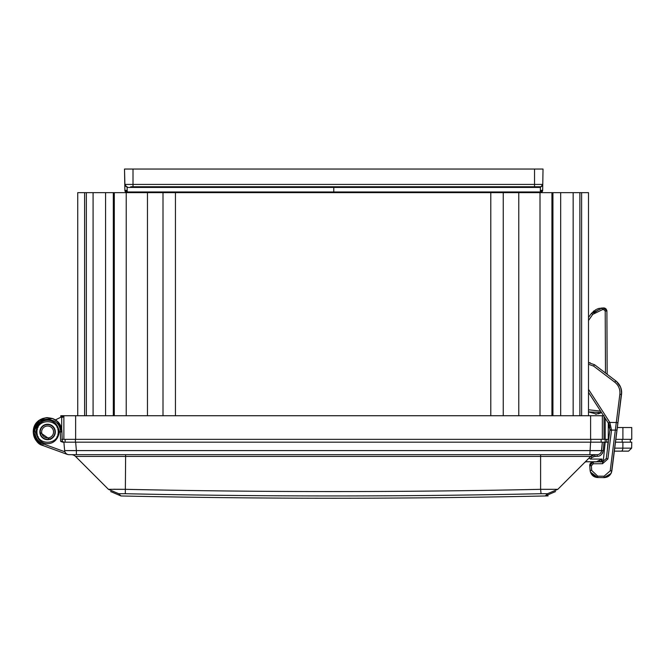<?xml version="1.0" encoding="UTF-8"?>
<svg xmlns="http://www.w3.org/2000/svg" width="665" height="665" viewBox="0 0 665 665"><rect width="100%" height="100%" fill="white"/><g stroke="black" fill="none" stroke-linecap="round" stroke-linejoin="round"><path stroke-width="1" d="M604.36 308.011L606.896 311.021L607.17 374.312L615.807 380.87C620.279 384.744 622.182 389.283 621.517 394.47L617.943 422.724L621.609 393.489L621.027 388.426M606.812 310.322L605.117 308.252L606.247 309.142M602.507 308.053L604.568 308.053L603.812 307.962L603.787 309.616L605.208 311.029L605.482 373.032M588.5 320.513L592.739 314.37L602.49 309.624L603.787 309.616M592.739 314.37L591.468 313.348L595.79 309.699L591.468 313.348L602.515 307.97L603.812 307.962L602.457 307.97M594.011 310.854L593.238 311.486L594.011 310.854M598.217 308.66L596.513 309.333L598.217 308.66M593.271 311.453L593.986 310.871L593.271 311.453M598.126 308.685L598.982 308.435L598.126 308.685M599.099 308.402L599.647 308.277L599.099 308.402M588.5 317.454L591.468 313.348L602.515 307.97L604.568 308.053M616.214 381.186L615.807 380.87L616.413 381.353L615.807 380.87L614.776 382.184C618.616 385.301 620.312 389.333 619.855 394.262L610.196 470.862L611.867 470.803L617.943 422.724L611.867 470.803C610.877 475.143 608.267 477.412 604.036 477.611L610.985 473.522M621.501 390.596L621.551 391.02M621.592 391.486L620.553 387.072L618.799 383.921L616.413 381.353M621.384 389.881L621.484 390.496L621.384 389.881M615.624 427.878L616.28 422.516L617.943 422.724L621.617 391.926M611.01 473.48L611.459 472.483L611.01 473.48M614.352 451.144L621.31 451.144L614.352 451.144L611.867 470.803L621.517 394.47L611.509 472.333L614.352 451.144L621.31 451.144A3.067 1.538 -90 0 0 622.847 448.135L614.734 448.135M615.665 427.537L616.28 422.516L609.822 422.433L588.5 389.316M621.185 388.983L620.811 387.753M602.532 463.721L607.885 458.975L611.534 430.097L609.921 429.681L609.423 425.392L608.442 423.289L609.921 429.681L606.281 458.501L607.885 458.975L606.281 458.501L602.557 461.801L593.155 461.851L591.301 462.449L589.755 464.968L590.096 470.33L589.747 465.658L593.255 461.851L590.628 463.031L589.747 465.051L590.096 470.33L589.747 465.658L591.36 465.799L593.23 463.771L602.532 463.721L602.557 461.801M608.409 423.239L588.5 392.325L608.442 423.289L609.822 422.433L611.534 430.097L617.012 430.097M588.5 364.279L593.521 366.041L594.552 364.728L615.807 380.87L594.552 364.728L588.5 362.625M588.5 392.325L608.3 423.073L608.259 439.341L61.695 439.341M610.196 470.862L604.028 476.223L597.752 476.148L597.769 477.537L604.435 477.603L597.769 477.537C593.479 477.279 590.919 474.877 590.096 470.33L591.709 470.471L591.36 465.799M592.814 475.683L597.519 477.528L594.743 476.88M593.729 476.348L593.122 475.932M590.113 470.537L590.096 470.33C590.778 474.694 593.338 477.096 597.769 477.537L590.429 472.067L590.096 470.33L591.709 470.471L597.752 476.148M608.259 423.007L608.932 424.187M609.888 429.997L611.492 430.504M586.156 461.701L596.995 461.834L592.116 462.042L589.747 465.051M598.367 413.854L601.526 412.558L588.5 411.893L596.788 414.137M605.208 311.029L606.896 311.021L606.837 310.447M595.566 414.212L601.526 412.558L588.5 411.893M604.028 476.556L604.036 477.611L597.769 477.537L604.036 477.611C608.384 477.304 610.985 475.034 611.867 470.803L610.819 473.821L609.049 475.866M607.303 476.938L608.542 476.248M609.822 475.143L604.435 477.603L608.65 476.173L610.844 473.788M606.281 458.501L607.885 458.975M590.337 471.768L590.096 470.33L591.709 470.471M589.98 464.095L590.429 463.281M591.559 462.291L589.788 464.777M534.535 169.043L534.535 186.749L540.404 186.749L540.304 192.65A2.361 2.361 0 0 0 542.665 190.331L543.031 169.043L124.505 169.043L124.521 169.866C124.638 176.383 124.638 176.383 124.521 169.866C124.638 176.383 124.638 176.383 124.521 169.866C124.638 176.383 124.638 176.383 124.521 169.866C124.638 176.383 124.638 176.383 124.521 169.866L124.779 184.438M539.764 192.65L539.174 192.65M534.535 186.749L534.535 187.439L534.535 186.749L130.714 186.749M536.821 186.749L540.404 186.749L536.821 186.749M490.221 186.749L492.582 186.749M177.314 186.749L174.953 186.749M133.008 169.043L133.008 184.429L542.765 184.429L540.404 187.439L540.404 186.749A2.361 2.361 0 0 0 542.765 184.429L542.665 190.331L540.329 191.961L333.772 191.961L333.772 192.65M540.379 187.439L333.772 187.439L333.772 191.961L127.215 191.961L124.879 190.331L124.779 184.429L127.131 187.439L127.239 192.65A2.361 2.361 0 0 1 124.879 190.331L124.505 169.043L124.92 185.194M333.772 186.749L333.772 187.439L127.131 187.439L127.123 186.749L127.165 187.439M542.765 184.429L542.665 190.331L540.354 190.331L542.665 190.331M127.123 186.749L127.14 186.749A2.361 2.361 0 0 1 124.779 184.429L124.505 169.043M63.882 416.656L61.695 417.628L63.882 416.656M50.673 439.341L47.589 439.341L50.673 439.058M604.019 415.733L60.798 415.733L60.798 417.263M608.259 427.537L609.896 427.537M617.336 427.537L617.943 422.724L617.336 427.537L631.75 427.537L631.75 439.341L615.84 439.341M608.708 439.341L608.259 439.341M61.695 429.374L61.695 417.628M53.2 418.767L55.378 419.923L52.992 418.684L55.378 419.923L52.992 418.684L55.378 419.923L52.992 418.684L55.378 419.923L63.882 415.741L63.882 439.341M602.357 415.733L602.357 439.341M77.739 192.65L77.739 415.733L77.739 192.65L77.739 415.733L77.739 192.65L588.5 192.65L588.5 415.733L588.5 192.65M50.673 425.259A7.373 7.373 0 0 1 50.673 438.667A7.373 7.373 0 0 0 50.673 425.259L50.673 424.877M47.589 424.237L47.589 424.586A7.373 7.373 0 0 0 44.597 425.226L46.434 424.32M47.589 439.341A7.373 7.373 0 0 1 41.205 428.277A7.373 7.373 0 0 1 53.981 428.277A7.373 7.373 0 0 1 47.589 439.341M596.106 454.685L577.686 454.685M555.566 491.56L545.275 495.957L547.519 493.713L540.944 493.713A6810.947 4816.071 -0 0 1 125.319 493.713L125.635 454.685L70.133 454.685M592.64 455.134L594.892 454.685A5.902 5.902 0 0 0 590.72 456.414L557.81 489.324L547.519 493.713L557.81 489.324C554.826 492.308 554.826 492.308 557.81 489.324L540.603 489.324L541.052 493.713M125.319 493.713L118.719 493.713L120.964 495.957C263.348 499.024 405.741 499.008 548.126 495.899M592.573 455.159L594.892 454.685L590.72 456.414L540.603 456.414L540.603 489.324C402.283 492.308 263.955 492.308 125.635 489.324L108.428 489.324C111.421 492.308 111.421 492.308 108.428 489.324L75.527 456.414A5.902 5.902 0 0 0 71.355 454.685M113.432 489.265L121.52 489.299M589.173 457.961L588.326 458.808L589.173 457.961L588.326 458.808L589.173 457.961L590.345 459.066C584.843 462.524 584.843 462.524 590.345 459.066L591.883 457.528L590.72 456.414L592.291 455.292M557.81 489.324L565.034 482.1M601.451 451.444L601.609 450.596A4.489 4.489 -90 0 1 597.145 454.685L69.094 454.685A4.489 4.489 0 0 1 64.63 450.596L74.738 450.646M584.876 462.258L586.048 461.768L596.389 461.768L602.024 459.066L600.678 462.042L599.082 460.546M595.632 454.685L597.054 454.685L595.632 454.685M67.248 454.286L66.808 454.062M65.885 453.331L65.37 452.699M64.904 451.801L65.519 452.907L64.904 451.801L65.519 452.907L64.904 451.801L43.25 443.921C37.963 441.685 35.178 437.703 34.904 431.967C34.073 415.866 60.507 415.367 60.274 431.494L60.291 431.967L59.16 431.967C57.473 416.348 37.706 416.348 36.026 431.967L33.25 431.967C34.58 439.756 37.73 444.253 42.685 445.442L67.539 454.486M76.384 454.685L76.384 450.596L64.63 450.596L63.89 442.175L64.63 450.596M601.526 451.144L601.609 450.596L76.384 450.596L75.652 442.175L62.626 442.175L60.606 441.219L62.269 441.269L61.936 431.909L60.291 431.967L60.606 441.219L61.33 441.735M599.622 453.937L600.337 453.355A4.489 4.489 0 0 0 600.362 453.331L600.362 453.331M598.824 454.361A4.489 4.489 0 0 0 598.857 454.345L598.4 454.511L598.857 454.345M600.952 452.566A4.489 4.489 0 0 0 601.376 451.685L602.349 442.175L75.403 442.175L75.403 439.341M597.145 454.685L597.145 456.281C600.113 456.423 602.158 454.552 603.255 450.679L604.003 442.175L601.177 442.175L601.077 439.341M608.01 442.175L607.27 450.704L608.01 442.175L602.349 442.175L601.609 450.596L603.255 450.679M602.091 453.779L602.798 452.541M601.085 452.341L600.312 453.38M596.837 442.175L598.849 442.175M64.705 442.175L75.403 442.175M65.685 442.175L67.273 442.175M605.192 418.243L605.192 442.175L606.846 442.175L606.746 439.341M605.192 442.175L603.213 461.743M589.855 454.685L590.587 442.175L601.177 442.175M622.897 442.175L622.847 448.135L631.642 448.135L631.75 442.175L615.482 442.175M608.342 442.175L606.846 442.175M63.89 442.175L62.269 441.269A0.948 0.948 0 0 0 63.208 442.175L62.269 441.269A0.948 0.948 0 0 0 63.208 442.175L62.269 441.269A0.948 0.948 0 0 0 63.208 442.175L62.269 441.269A0.948 0.948 0 0 0 63.208 442.175L62.269 441.269A0.948 0.948 0 0 0 63.208 442.175L62.269 441.269A0.948 0.948 0 0 0 63.208 442.175L62.269 441.269A0.948 0.948 0 0 0 63.208 442.175L62.909 442.125M63.109 442.175L62.693 442.175M36.725 431.967L36.043 431.967C37.714 447.595 57.473 447.578 59.16 431.967L58.212 431.967C58.869 445.675 36.309 445.675 36.966 431.967C36.309 418.26 58.869 418.26 58.212 431.967M39.867 432.325L49.9 439.341M65.162 439.341L65.062 442.175L65.162 439.341M36.026 431.967L36.966 431.967M52.618 418.534L47.39 417.628L52.618 418.534L47.39 417.628L52.618 418.534L39.584 420.072L33.25 431.967L37.88 421.419L33.25 431.967C33.217 413.406 61.33 413.04 61.92 431.469L57.448 421.544M42.045 418.742L33.25 431.967L37.489 442.142L33.25 431.967L42.061 418.734L33.25 431.967L37.489 442.142L33.25 431.967L42.061 418.734L33.25 431.967L37.489 442.142L33.25 431.967L42.061 418.734M42.336 445.309L40.382 444.361M40.299 444.32L37.739 442.391L40.299 444.311M42.302 445.292L41.363 444.885M46.816 417.645L42.618 418.518L47.331 417.628M46.459 417.67L42.618 418.518L47.398 417.628M55.32 431.967A7.731 7.731 0 0 1 43.724 438.659A7.731 7.731 0 0 1 43.724 425.268A7.731 7.731 0 0 1 55.32 431.967M60.274 431.494L61.92 431.469L62.269 441.269M42.726 445.342L43.25 443.921L42.685 445.442L41.912 445.134M40.233 444.278L39.476 443.796M37.124 433.788A10.623 10.623 0 0 0 37.34 434.769M37.938 436.406A10.623 10.623 0 0 0 38.188 436.905M56.999 436.905A10.623 10.623 0 0 0 57.24 436.406M57.838 434.76A10.623 10.623 0 0 0 58.055 433.788M58.046 430.105A10.623 10.623 0 0 0 57.83 429.125M57.223 427.495A10.623 10.623 0 0 0 56.982 427.005M38.196 427.005A10.623 10.623 0 0 0 37.955 427.495M37.356 429.125A10.623 10.623 0 0 0 37.132 430.105M619.855 394.262L621.517 394.47C622.033 388.917 620.129 384.387 615.807 380.87L607.17 374.312M593.521 366.041L614.776 382.184M604.036 477.611L609.763 475.209M608.583 423.53L608.3 423.073L609.664 422.175M593.23 463.771L593.255 461.851M606.821 311.021L603.812 307.962M600.628 411.153L588.5 409.756M602.515 307.97L602.49 309.624M593.737 313.248L594.444 312.6M594.851 312.276L595.566 311.752M596.073 311.428L596.837 311.004M617.943 422.724L621.517 394.47M124.779 184.429L133.008 184.429L133.008 186.749M127.181 190.331L124.879 190.331L127.181 190.331M622.897 427.537L622.897 439.341M75.635 415.733L75.635 439.341M590.603 415.733L590.603 439.341M604.019 416.415L604.019 439.341M503.239 192.65L503.239 415.733M490.795 192.65L490.795 415.733M175.444 192.65L175.444 415.733M163 192.65L163 415.733M147.464 192.65L147.464 415.733M126.225 192.65L126.225 415.733M114.305 192.65L114.305 415.733M113.308 192.65L113.308 415.733M105.569 192.65L105.569 415.733M93.083 192.65L93.083 415.733M86.359 192.65L86.359 415.733M84.621 192.65L84.621 415.733M581.617 192.65L581.617 415.733M579.88 192.65L579.88 415.733M573.155 192.65L573.155 415.733M560.67 192.65L560.67 415.733M552.931 192.65L552.931 415.733M551.933 192.65L551.933 415.733M540.013 192.65L540.013 415.733M518.775 192.65L518.775 415.733M47.589 437.927A5.96 5.96 0 0 0 52.751 428.983A5.96 5.96 0 0 0 42.427 428.983A5.96 5.96 0 0 0 47.589 437.927M118.719 493.713L108.428 489.324L118.719 493.713M540.603 454.685L540.603 456.414L75.527 456.414M592.764 455.084L594.892 454.685L594.892 456.281L591.883 457.528M602.024 459.066L602.266 461.801L602.024 459.066L590.345 459.066M597.145 456.281L593.122 456.672M594.892 456.281L595.632 456.281L594.892 456.281M596.389 461.768L586.048 461.768L596.438 461.759M60.548 439.341L60.606 441.219M622.166 439.341L622.216 442.175M590.836 439.341L590.836 442.175M34.223 437.171L33.25 431.967C33.574 438.435 36.725 442.923 42.685 445.442L42.751 445.276M600.844 308.078L601.31 308.028M620.545 387.047L616.455 381.394M597.769 477.537L591.526 474.286M590.429 472.067L590.096 470.33M609.921 429.681L609.963 428.958M590.262 362.816L589.173 362.658M609.098 424.561L609.381 425.276M606.896 310.979L606.812 310.331M620.553 387.072L618.799 383.921L620.553 387.072M611.867 470.803L610.819 473.821M593.878 476.439L594.726 476.871M120.964 495.957L110.673 491.56M586.896 460.23L586.372 460.762M591.509 455.749L590.72 456.414M593.571 454.835L592.914 455.026M630.279 439.341L630.378 442.175M33.632 435.259L34.314 437.395M42.593 445.409L35.17 439.133M42.685 445.442L36.683 441.277L34.248 437.221M631.642 448.135L628.575 451.144L621.31 451.144M61.604 428.933L61.005 426.897L57.614 421.71L52.568 418.518L46.459 417.67L40.54 419.482L35.935 423.613L33.25 431.967"/></g></svg>
